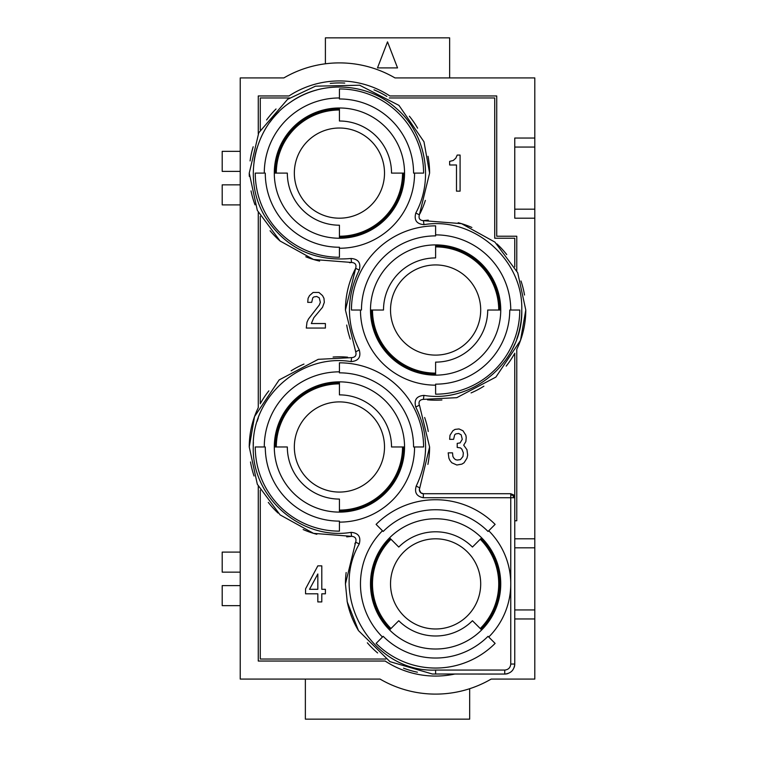 <?xml version="1.0" encoding="UTF-8"?>
<svg xmlns="http://www.w3.org/2000/svg" width="757" height="757" viewBox="0 0 757 757"><rect width="100%" height="100%" fill="white"/><g stroke="black" fill="none" stroke-linecap="round" stroke-linejoin="round"><path stroke-width="1.14" d="M514.76 618.961L534.802 618.961L534.802 679.076L491.17 679.076A110.21 110.21 0 0 1 380.052 679.076L240.234 679.076L240.234 77.924L283.866 77.924A110.21 110.21 0 0 1 394.984 77.924L534.802 77.924L534.802 147.057L514.76 147.057M514.76 209.178L534.802 209.178L534.802 547.822L514.76 547.822M376.721 226.494L392.817 210.399M534.802 147.057L534.802 209.178M258.269 486.287L258.269 661.041L385.162 661.041A92.174 92.174 0 0 0 454.72 674.061M534.802 138.039L514.76 138.039L514.76 218.196L534.802 218.196M325.396 63.796L325.396 37.85L449.639 37.85L449.639 77.924M371.488 310.02A64.118 64.118 0 0 0 435.606 374.138M499.734 310.02A64.118 64.118 0 0 0 435.606 245.893M514.76 609.943L534.802 609.943L534.802 547.822M514.76 353.216L514.76 497.728L513.587 494.898L510.748 493.715L423.352 493.715L423.352 497.728C416.681 496.469 414.297 492.589 416.208 486.079C428.831 459.603 428.68 433.259 415.763 407.029C413.852 399.895 416.577 396.015 423.939 395.391C473.598 403.727 523.295 360.55 521.772 310.029C523.333 259.651 473.721 216.294 423.967 224.64C416.605 224.025 413.89 220.145 415.792 213.01C434.272 179.078 425.784 133.412 396.318 108.393C367.675 82.362 321.309 79.759 289.893 102.602C253.85 126.731 242.297 179.418 264.931 216.407C285.134 247.804 313.852 261.827 351.068 258.478C358.421 259.102 361.146 262.982 359.244 270.117C346.204 296.791 346.214 323.419 359.272 349.971C361.184 357.105 358.458 360.985 351.097 361.609C301.437 353.273 251.74 396.45 253.264 446.971C251.703 497.349 301.314 540.706 351.068 532.36C358.421 532.975 361.146 536.855 359.244 543.99C327.97 597.841 373.447 672.869 435.606 670.059L504.739 670.059C508.392 669.699 510.398 667.693 510.748 664.04L510.748 497.728L423.352 497.728M514.23 667.267A10.021 10.021 0 0 0 514.76 664.04L514.76 497.728L513.587 497.728L513.066 495.419L513.587 494.898M469.671 688.709L469.671 719.15L305.364 719.15L305.364 679.076M302.128 393.593L286.042 409.688M516.766 270.713L516.766 236.231L496.724 236.231L496.724 95.959L389.874 95.959A92.174 92.174 0 0 0 288.985 95.959L258.269 95.959L258.269 133.8M258.269 418.034A86.166 86.166 0 0 0 257.162 421.365M253.387 442.334A86.166 86.166 0 0 0 253.264 446.971M249.318 176.39A90.168 90.168 0 0 1 249.252 173.107L257.323 210.399L280.109 241.029L313.53 259.481L351.589 262.461C355.279 262.764 356.642 264.704 355.676 268.281L345.438 310.048L355.705 351.806C356.67 355.393 355.307 357.332 351.617 357.635L318.243 359.329L279.153 379.91L254.532 416.587L249.252 446.98A90.168 90.168 0 0 1 258.269 407.673L258.269 212.414M423.939 395.391L423.418 399.365C419.728 399.668 418.366 401.607 419.331 405.194C418.356 401.607 419.728 399.668 423.418 399.365L456.793 397.671L495.882 377.09L520.504 340.413L525.784 310.02A90.168 90.168 0 0 1 516.766 349.327L516.766 520.769L514.76 520.769M346.157 572.5A90.168 90.168 0 0 0 345.438 583.893L347.255 601.91L358.487 630.619L389.94 661.646L432.361 674.004L504.739 674.061A10.021 10.021 0 0 0 507.975 673.531M250.51 461.969A90.168 90.168 0 0 0 254.049 476.002M255.014 204.825A90.168 90.168 0 0 1 251.031 190.906M250.084 160.919A90.168 90.168 0 0 1 253.179 146.782M524.525 295.031A90.168 90.168 0 0 0 520.986 280.998M534.802 538.804L514.76 538.804M339.429 401.891A45.089 45.089 0 0 1 384.509 446.98A45.089 45.089 0 0 1 339.429 492.069A45.089 45.089 0 0 1 294.341 446.98A45.089 45.089 0 0 1 339.429 401.891M339.429 510.104A63.124 63.124 0 0 0 402.544 446.98M339.429 383.865A63.124 63.124 0 0 0 276.305 446.98M480.695 310.02A45.089 45.089 0 0 1 435.606 355.109A45.089 45.089 0 0 1 390.527 310.02A45.089 45.089 0 0 1 435.606 264.931A45.089 45.089 0 0 1 480.695 310.02M372.491 310.02A63.124 63.124 0 0 0 435.606 373.135M498.731 310.02A63.124 63.124 0 0 0 435.606 246.896M316.937 89.932A86.166 86.166 0 0 0 289.893 102.602M278.86 111.828A86.166 86.166 0 0 0 269.833 122.303M257.011 147.956A86.166 86.166 0 0 0 254.049 161.459M339.429 237.234A64.118 64.118 0 0 0 403.547 173.107M339.429 108.989A64.118 64.118 0 0 0 275.302 173.107M339.429 511.107A64.118 64.118 0 0 0 403.547 446.98M480.241 628.528A63.124 63.124 0 0 0 480.241 539.258M390.271 538.549A64.118 64.118 0 0 0 390.271 629.237M480.95 629.237A64.118 64.118 0 0 0 480.95 538.549M390.972 539.258A63.124 63.124 0 0 0 390.972 628.528M377.497 67.903L387.518 41.862L397.539 67.903L377.497 67.903M499.734 595.267L499.734 572.51A65.121 65.121 0 0 1 389.562 629.938L398.769 620.731A52.101 52.101 0 0 0 472.453 620.731L481.66 629.938A65.121 65.121 0 0 1 371.488 572.51L371.488 595.267M480.695 583.893A45.089 45.089 0 0 1 435.606 628.982A45.089 45.089 0 0 1 390.527 583.893A45.089 45.089 0 0 1 435.606 538.804A45.089 45.089 0 0 1 480.695 583.893M488.994 272.728L472.907 256.632M376.721 500.368L392.817 484.272A65.121 65.121 0 0 1 376.721 500.368M510.767 352.147A86.166 86.166 0 0 0 514.76 344.066M516.766 338.966A86.166 86.166 0 0 0 521.772 310.029M323.39 215.243A45.089 45.089 0 0 1 339.429 128.018A45.089 45.089 0 0 1 384.509 173.107A45.089 45.089 0 0 1 323.39 215.243M425.462 451.626A86.166 86.166 0 0 0 425.585 446.507M339.429 382.862A64.118 64.118 0 0 0 275.302 446.98M330.27 83.402A90.168 90.168 0 0 1 344.747 83.09M373.986 89.818A90.168 90.168 0 0 1 386.865 96.423M339.429 109.992A63.124 63.124 0 0 0 276.305 173.107M339.429 236.231A63.124 63.124 0 0 0 402.544 173.107M382.219 347.312L398.314 363.407M534.802 609.943L534.802 618.961M240.234 171.385L222.198 171.385L222.198 151.343L240.234 151.343M240.234 572.15L222.198 572.15L222.198 552.108L240.234 552.108M240.234 204.892L222.198 204.892L222.198 184.85L240.234 184.85M240.234 605.657L222.198 605.657L222.198 585.615L240.234 585.615M417.41 672.207A90.168 90.168 0 0 1 403.519 668.157M404.55 446.98A65.121 65.121 0 0 1 293.375 493.034A65.121 65.121 0 0 1 274.299 446.98L287.329 446.98A52.101 52.101 0 0 0 339.429 499.081L339.429 512.101A65.121 65.121 0 0 1 314.505 386.818A65.121 65.121 0 0 1 404.55 446.98L391.52 446.98A52.101 52.101 0 0 0 339.429 394.88L339.429 381.859M339.429 522.122L339.429 531.14A84.159 84.159 0 0 1 255.26 446.98L264.278 446.98A75.142 75.142 0 0 1 339.429 371.838L339.429 372.841A74.139 74.139 0 0 1 413.568 446.98L414.571 446.98A75.142 75.142 0 0 1 339.429 522.122L339.429 521.119A74.139 74.139 0 0 1 265.281 446.98L264.278 446.98L265.281 446.98M339.429 371.838L339.429 362.821A84.159 84.159 0 0 1 423.589 446.98L413.568 446.98M255.26 173.107L264.278 173.107A75.142 75.142 0 0 1 339.429 97.965L339.429 88.948A84.159 84.159 0 0 1 423.589 173.107L414.571 173.107A75.142 75.142 0 0 1 339.429 248.249L339.429 257.266A84.159 84.159 0 0 1 255.26 173.107M495.116 524.383L488.748 530.761A75.142 75.142 0 0 1 488.748 637.025L495.116 643.403A84.159 84.159 0 0 1 376.097 643.403L382.474 637.025A75.142 75.142 0 0 1 382.474 530.761L376.097 524.383A84.159 84.159 0 0 1 495.116 524.383M435.606 385.162A75.142 75.142 0 0 1 360.464 310.02L351.447 310.02A84.159 84.159 0 0 1 435.606 225.86L435.606 234.878A75.142 75.142 0 0 1 510.748 310.02L519.766 310.02A84.159 84.159 0 0 1 435.606 394.179L435.606 384.159A74.139 74.139 0 0 0 509.754 310.02L510.748 310.02L509.754 310.02M339.429 97.965L339.429 98.968A74.139 74.139 0 0 1 413.568 173.107L414.571 173.107M274.299 173.107A65.121 65.121 0 0 1 385.474 127.062A65.121 65.121 0 0 1 404.55 173.107A65.121 65.121 0 0 0 339.429 107.986L339.429 121.006A52.101 52.101 0 0 1 391.52 173.107L404.55 173.107A65.121 65.121 0 0 1 293.375 219.161A65.121 65.121 0 0 1 274.299 173.107L287.329 173.107A52.101 52.101 0 0 0 339.429 225.208L339.429 238.228M500.737 310.02A65.121 65.121 0 0 0 435.606 244.899A65.121 65.121 0 0 0 370.485 310.02A65.121 65.121 0 0 0 435.606 375.141A65.121 65.121 0 0 0 500.737 310.02L487.707 310.02A52.101 52.101 0 0 1 435.606 362.12L435.606 375.141M382.474 530.761L383.184 531.461A74.139 74.139 0 0 1 488.038 531.461L488.748 530.761M370.485 583.893A65.121 65.121 0 0 1 435.606 518.772A65.121 65.121 0 0 1 500.737 583.893M346.725 536.855A90.168 90.168 0 0 0 351.589 536.334C355.279 536.637 356.642 538.577 355.676 542.154C356.642 538.577 355.279 536.637 351.589 536.334L313.53 533.354L280.109 514.892L257.323 484.272L249.252 446.98M525.784 310.02L517.712 272.728L494.927 242.108L461.505 223.646L423.447 220.666C419.757 220.363 418.394 218.423 419.359 214.846L429.598 173.107L423.986 141.786L398.958 105.384L359.641 85.229L315.48 86.175L287.594 99.328L258.762 132.797L249.252 173.107M260.276 490.176L260.276 659.035L385.767 659.035M347.075 600.992A90.168 90.168 0 0 0 358.487 630.619M367.344 642.797A90.168 90.168 0 0 0 377.648 652.969M359.244 543.99L355.676 542.154A90.168 90.168 0 0 0 354.844 543.791M268.3 502.402A90.168 90.168 0 0 0 278.084 513.076M303.16 529.54A90.168 90.168 0 0 0 316.842 534.281M321.791 601.929L321.791 593.81L325.396 593.81L325.396 589.306L321.791 589.306L321.791 565.858L317.826 565.858L305.563 588.851L305.563 593.81L317.826 593.81L317.826 601.929L321.791 601.929M513.066 495.419L510.748 494.898L510.748 497.728L513.587 497.728M427.44 399.819A90.168 90.168 0 0 0 441.908 399.97M471.072 392.921A90.168 90.168 0 0 0 483.884 386.184M506.196 366.123A90.168 90.168 0 0 0 514.268 354.106M428.254 431.49A90.168 90.168 0 0 0 424.639 417.476M427.894 464.42A90.168 90.168 0 0 0 429.598 446.98L419.596 405.705L419.331 405.194L415.763 407.029M416.208 486.079L419.785 487.896A4.012 4.012 0 0 0 423.352 493.715L420.845 492.835L419.35 489.713L429.598 446.98M458.657 433.458L461.174 434.811L462.262 439.315L460.095 442.921L457.209 443.375L457.209 447.434L460.455 447.879L461.902 449.232L463.341 452.847L462.981 456.452L460.455 459.603L457.209 460.057L455.411 459.603L453.963 458.25L452.885 456.452L452.525 452.847L448.191 452.847L448.91 458.25L449.999 460.511L451.797 462.764L456.85 465.016L461.902 464.117L464.06 462.764L466.946 458.25L467.675 455.099L466.946 449.686L463.7 445.182L465.867 441.568L466.227 437.518L465.867 435.256L462.981 430.752L459.016 428.945L455.042 429.399L452.885 430.752L449.999 435.256L449.639 439.315L453.604 439.315L454.683 434.811L455.771 433.903L458.657 433.458M428.311 220.145A90.168 90.168 0 0 0 423.447 220.666C419.757 220.363 418.394 218.423 419.359 214.846L415.792 213.01M270.088 230.762A90.168 90.168 0 0 0 280.213 241.114M305.8 256.774A90.168 90.168 0 0 0 319.615 261.08M349.573 262.707A90.168 90.168 0 0 0 351.589 262.461C355.279 262.764 356.642 264.704 355.676 268.281A90.168 90.168 0 0 0 345.438 310.02M389.268 97.965L494.718 97.965L494.718 238.228L514.76 238.228L514.76 266.824M429.598 173.107A90.168 90.168 0 0 0 428.017 156.292M417.599 128.16A90.168 90.168 0 0 0 409.395 116.228M419.898 213.796A90.168 90.168 0 0 0 425.368 200.387M506.736 254.598A90.168 90.168 0 0 0 496.952 243.924M471.876 227.46A90.168 90.168 0 0 0 458.193 222.719M453.244 160.484L455.771 158.232L457.209 155.071L460.095 155.071L460.095 191.143L456.49 191.143L456.49 164.988L449.639 164.988L449.639 161.383L453.244 160.484M504.739 670.059L504.739 674.061C510.824 673.475 514.164 670.134 514.76 664.04L510.748 664.04M260.276 129.911L260.276 97.965L289.581 97.965A90.168 90.168 0 0 0 287.594 99.328M276.04 108.98A90.168 90.168 0 0 0 266.596 119.947M346.697 325.046A90.168 90.168 0 0 0 350.245 339.079M260.276 216.303L260.276 403.784M347.595 357.181A90.168 90.168 0 0 0 333.118 357.03M303.964 364.079A90.168 90.168 0 0 0 291.152 370.816M268.839 390.877A90.168 90.168 0 0 0 260.768 402.894M324.318 302.355L322.51 307.314L313.852 317.685L311.335 323.542L325.396 323.542L325.396 328.055L306.282 328.055L307.001 322.189L308.449 319.038L319.265 305.062L320.353 302.355L319.265 297.842L316.738 296.489L313.852 296.943L312.773 297.842L311.695 302.355L307.721 302.355L308.09 298.296L309.528 295.59L313.133 292.439L318.905 292.439L322.51 295.59L323.958 298.296L324.318 302.355M359.272 349.971L355.705 351.806C356.67 355.393 355.307 357.332 351.617 357.635L351.097 361.609M355.676 542.154L345.438 583.893M435.606 244.899L435.606 257.919A52.101 52.101 0 0 0 383.506 310.02L370.485 310.02M481.66 537.839L472.453 547.056A52.101 52.101 0 0 0 398.769 547.056L389.562 537.839M339.429 248.249L339.429 247.246A74.139 74.139 0 0 1 265.281 173.107M382.474 637.025L383.184 636.315A74.139 74.139 0 0 0 488.038 636.315L488.748 637.025M435.606 234.878L435.606 235.881A74.139 74.139 0 0 0 361.468 310.02M317.826 573.976L317.826 589.306L309.528 589.306L317.826 573.976M355.676 268.281L359.244 270.117M351.068 532.36L351.589 536.334M351.068 258.478L351.589 262.461M435.606 674.061L435.606 670.059M423.447 220.666L423.967 224.64M510.748 493.715L510.748 494.898"/></g></svg>

